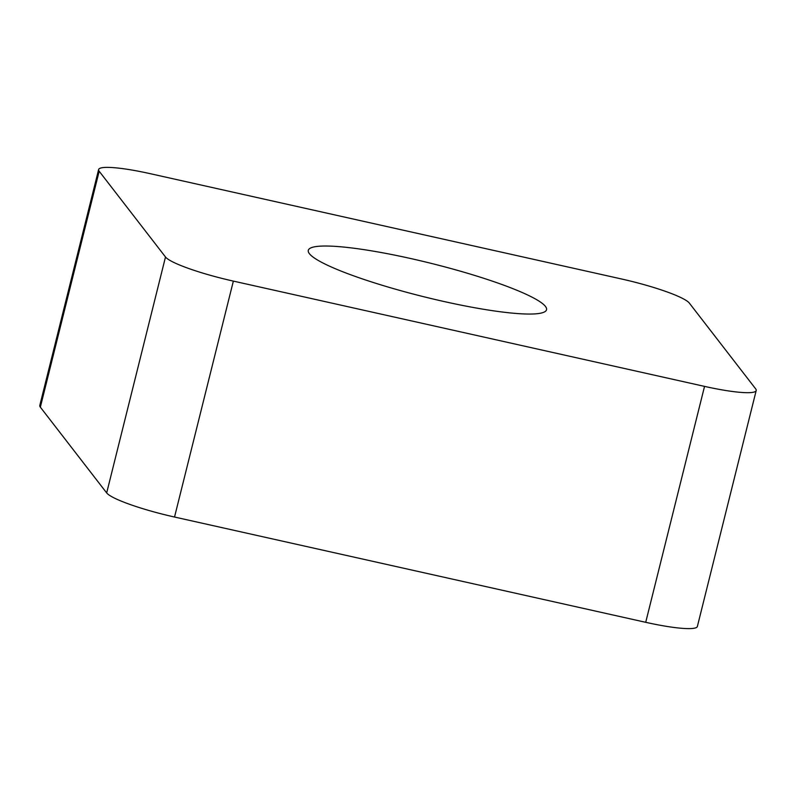 <?xml version="1.0" encoding="UTF-8"?>
<svg xmlns="http://www.w3.org/2000/svg" width="796" height="796" viewBox="0 0 796 796"><rect width="100%" height="100%" fill="white"/><g stroke="black" fill="none" stroke-linecap="round" stroke-linejoin="round"><path stroke-width="1.19" d="M165.498 256.999L99.172 171.23A61.869 8.607 -166 0 1 98.624 169.548A61.869 8.607 -166 0 1 110.674 167.468A61.869 8.607 -166 0 1 150.285 173.687L621.467 278.968A61.869 8.607 -166 0 1 689.326 303.077L755.653 388.846A61.869 8.607 -166 0 1 756.2 390.528A61.869 8.607 -166 0 1 744.151 392.607A61.869 8.607 -166 0 1 704.54 386.388L233.357 281.107A61.869 8.607 -166 0 1 165.498 256.999L99.172 171.23A61.869 8.607 -166 0 1 110.674 167.468A61.869 8.607 -166 0 1 150.285 173.687L621.467 278.968A61.869 8.607 -166 0 1 689.326 303.077L755.653 388.846A61.869 8.607 -166 0 1 744.151 392.607A61.869 8.607 -166 0 1 704.54 386.388L233.357 281.107A61.869 8.607 -166 0 1 165.498 256.999L106.674 492.923A61.869 8.607 14 0 0 174.533 517.032L645.715 622.313A61.869 8.607 14 0 0 685.326 628.532A61.869 8.607 14 0 0 697.376 626.452L756.2 390.528M355.703 276.58A122.773 17.084 14 0 0 478.754 308.46A122.773 17.084 14 0 0 546.534 309.734A122.773 17.084 14 0 0 499.122 283.495A122.773 17.084 14 0 0 376.07 251.616A122.773 17.084 14 0 0 308.291 250.342A122.773 17.084 14 0 0 355.703 276.58M98.624 169.548L39.8 405.472A61.869 8.607 14 0 0 40.347 407.154L106.674 492.923M99.172 171.23L40.347 407.154M233.357 281.107L174.533 517.032M645.715 622.313L704.54 386.388"/></g></svg>
